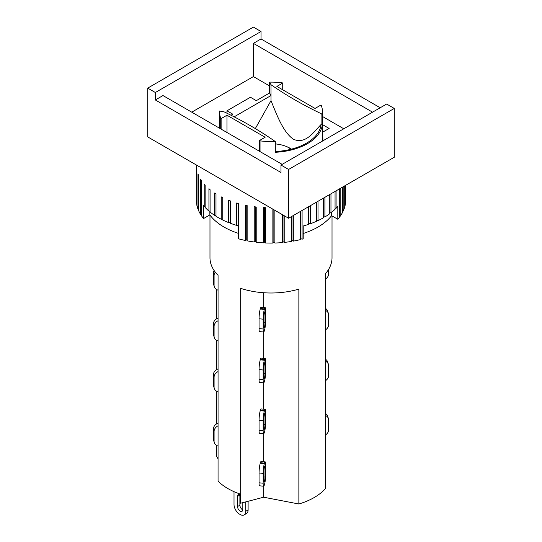 <?xml version="1.0" encoding="UTF-8"?>
<svg xmlns="http://www.w3.org/2000/svg" width="542" height="542" viewBox="0 0 542 542"><rect width="100%" height="100%" fill="white"/><g stroke="black" fill="none" stroke-linecap="round" stroke-linejoin="round"><path stroke-width="0.81" d="M265.634 424.061A7.06 0.982 -84.3 0 1 264.489 431.954L264.347 432.428A7.06 0.982 -84.3 0 1 263.649 433.688A7.06 0.982 -84.3 0 1 263.148 430.68L263.148 420.849A7.06 0.982 -84.3 0 1 264.347 411.073L264.489 410.599A7.06 0.982 -84.3 0 1 265.187 409.339A7.06 0.982 -84.3 0 1 265.634 410.822L265.634 424.061M263.852 428.316L263.852 418.485A2.906 0.406 -84.3 0 1 264.347 414.461L264.489 413.993A2.906 0.406 -84.3 0 1 264.774 413.471A2.906 0.406 -84.3 0 1 264.984 414.711L264.984 424.535A2.906 0.406 -84.3 0 1 264.489 428.566L264.347 429.034A2.906 0.406 -84.3 0 1 264.056 429.555A2.906 0.406 -84.3 0 1 263.852 428.316M265.187 409.339L261.102 408.932A7.06 0.982 95.7 0 0 260.397 410.192L260.255 410.667A7.06 0.982 95.7 0 0 259.056 420.443L259.056 430.267A7.06 0.982 95.7 0 0 259.557 433.275L263.649 433.688L263.642 461.723M263.642 409.19L263.642 382.848A7.06 0.982 -84.3 0 1 263.148 379.84L263.148 370.01A7.06 0.982 -84.3 0 1 264.347 360.234L264.489 359.759A7.06 0.982 -84.3 0 1 265.187 358.499A7.06 0.982 -84.3 0 1 265.634 359.983L265.634 373.221A7.06 0.982 -84.3 0 1 264.489 381.114L264.347 381.588A7.06 0.982 -84.3 0 1 263.649 382.848L259.557 382.435A7.06 0.982 95.7 0 1 259.056 379.434L263.148 379.84M209.978 215.093L209.978 257.775A61.022 35.23 180 0 0 218.06 275.289L218.06 481.154A61.022 35.23 0 0 0 240.662 494.202L240.662 288.337A61.022 35.23 180 0 0 298.866 289.116L298.866 503.992A61.022 35.23 0 0 0 325.281 488.742L325.281 273.859A61.022 35.23 180 0 0 332.022 257.775L332.022 215.919M218.06 391.832A7.06 5.677 -16.7 0 1 214.28 388.35A7.06 5.677 -16.7 0 1 214.083 387.022L214.083 377.191A7.06 5.677 -16.7 0 1 218.06 371.588M218.06 368.919A7.06 5.677 163.3 0 0 213.379 374.834L213.379 384.657A7.06 5.677 163.3 0 0 213.568 385.992L214.28 388.35M216.719 423.803L216.719 391.27M216.719 369.576L216.719 340.43M325.281 361.175A7.06 5.677 -16.7 0 1 328.432 364.434L327.72 362.07A7.06 5.677 163.3 0 0 325.281 359.15M328.432 364.434A7.06 5.677 -16.7 0 1 328.621 365.762L328.621 375.592A7.06 5.677 -16.7 0 1 325.281 380.843M242.823 502.651L242.823 509.595A3.733 2.154 60 0 1 242.05 511.302A3.733 2.154 60 0 1 239.171 510.307A3.733 2.154 60 0 1 237.538 506.546L237.538 496.377A3.733 2.154 60 0 1 238.311 494.67A3.733 2.154 60 0 1 240.662 495.178M239.903 494.711A3.733 2.154 -120 0 0 239.889 495.022L239.889 505.191A3.733 2.154 -120 0 0 242.809 509.907M245.756 501.885L245.756 511.289A7.886 4.553 60 0 1 244.124 514.9A7.886 4.553 60 0 1 240.181 514.507L239.591 514.168A7.886 4.553 60 0 1 234.015 504.514L234.015 491.655M244.124 514.9L246.475 513.545A7.886 4.553 -120 0 0 248.107 509.934L245.756 511.289M248.107 501.275L248.107 509.934M240.662 494.202L240.662 503.22L263.642 497.217L298.866 503.992M216.719 445.504L216.719 456.56L218.06 458.891M325.281 415.402A7.06 5.677 -16.7 0 1 328.432 418.661A7.06 5.677 -16.7 0 1 328.621 419.989L328.621 429.82A7.06 5.677 -16.7 0 1 325.281 435.07M328.432 418.661L327.72 416.297A7.06 5.677 163.3 0 0 325.281 413.377M218.06 423.146A7.06 5.677 163.3 0 0 213.379 429.061L213.379 438.891A7.06 5.677 163.3 0 0 213.568 440.219L214.28 442.584A7.06 5.677 -16.7 0 1 214.083 441.249L214.083 431.418A7.06 5.677 -16.7 0 1 218.06 425.816M218.06 446.059A7.06 5.677 -16.7 0 1 214.28 442.584M265.187 461.872L261.102 461.466A7.06 0.982 95.7 0 0 260.397 462.726L260.255 463.2A7.06 0.982 95.7 0 0 259.056 472.976L259.056 482.807A7.06 0.982 95.7 0 0 259.557 485.808L263.649 486.221A7.06 0.982 -84.3 0 1 263.148 483.213L263.148 473.383A7.06 0.982 -84.3 0 1 264.347 463.606L264.489 463.132A7.06 0.982 -84.3 0 1 265.187 461.872A7.06 0.982 -84.3 0 1 265.634 463.356L265.634 476.594A7.06 0.982 -84.3 0 1 264.489 484.487L264.347 484.961A7.06 0.982 -84.3 0 1 263.649 486.221L263.642 497.217M263.852 480.849L263.852 471.018A2.906 0.406 -84.3 0 1 264.347 466.994L264.489 466.526A2.906 0.406 -84.3 0 1 264.774 466.005A2.906 0.406 -84.3 0 1 264.984 467.245L264.984 477.075A2.906 0.406 -84.3 0 1 264.489 481.1L264.347 481.567A2.906 0.406 -84.3 0 1 264.056 482.089A2.906 0.406 -84.3 0 1 263.852 480.849M263.852 377.476L263.852 367.645A2.906 0.406 -84.3 0 1 264.347 363.621L264.489 363.154A2.906 0.406 -84.3 0 1 264.774 362.632A2.906 0.406 -84.3 0 1 264.984 363.872L264.984 373.702A2.906 0.406 -84.3 0 1 264.489 377.727L264.347 378.194A2.906 0.406 -84.3 0 1 264.056 378.716A2.906 0.406 -84.3 0 1 263.852 377.476M265.187 358.499L261.102 358.093A7.06 0.982 95.7 0 0 260.397 359.353L260.255 359.827A7.06 0.982 95.7 0 0 259.056 369.603L259.056 379.434M263.642 358.35L263.642 332.009A7.06 0.982 -84.3 0 1 263.148 329.001L263.148 319.17A7.06 0.982 -84.3 0 1 264.347 309.394L264.489 308.92A7.06 0.982 -84.3 0 1 265.187 307.66A7.06 0.982 -84.3 0 1 265.634 309.15L265.634 322.382A7.06 0.982 -84.3 0 1 264.489 330.274L264.347 330.749A7.06 0.982 -84.3 0 1 263.649 332.009L259.557 331.602A7.06 0.982 95.7 0 1 259.056 328.594L263.148 329.001M218.06 340.993A7.06 5.677 -16.7 0 1 214.28 337.51A7.06 5.677 -16.7 0 1 214.083 336.182L214.083 326.352A7.06 5.677 -16.7 0 1 218.06 320.749M218.06 318.079A7.06 5.677 163.3 0 0 213.379 323.994L213.379 333.825A7.06 5.677 163.3 0 0 213.568 335.152L214.28 337.51M216.719 318.737L216.719 289.597M325.281 310.336A7.06 5.677 -16.7 0 1 328.432 313.594L327.72 311.23A7.06 5.677 163.3 0 0 325.281 308.31M328.432 313.594A7.06 5.677 -16.7 0 1 328.621 314.922L328.621 324.753A7.06 5.677 -16.7 0 1 325.281 330.003M263.852 326.636L263.852 316.813A2.906 0.406 -84.3 0 1 264.347 312.781L264.489 312.314A2.906 0.406 -84.3 0 1 264.774 311.792A2.906 0.406 -84.3 0 1 264.984 313.032L264.984 322.863A2.906 0.406 -84.3 0 1 264.489 326.887L264.347 327.361A2.906 0.406 -84.3 0 1 264.056 327.876A2.906 0.406 -84.3 0 1 263.852 326.636M265.187 307.66L261.102 307.253A7.06 0.982 95.7 0 0 260.397 308.513L260.255 308.987A7.06 0.982 95.7 0 0 259.056 318.764L259.056 328.594M263.642 307.51L263.642 292.748M218.06 290.153A7.06 5.677 -16.7 0 1 214.28 286.671A7.06 5.677 -16.7 0 1 214.083 285.343L214.083 275.512A7.06 5.677 -16.7 0 1 215.296 272.152M214.11 270.512A7.06 5.677 163.3 0 0 213.379 273.154L213.379 282.985A7.06 5.677 163.3 0 0 213.568 284.313L214.28 286.671M328.621 269.36L328.621 273.913A7.06 5.677 -16.7 0 1 325.281 279.164M155.351 92.513L147.722 88.109L147.722 136.909L288.608 218.25L394.278 157.248L394.278 108.441L288.608 169.45L280.98 165.039L280.98 172.498L155.351 99.965L155.351 92.513L261.02 31.504L261.02 38.963L380.186 107.763M261.02 38.963L253.392 43.367L253.392 76.585L191.753 112.167M372.557 112.167L253.392 43.367M282.152 164.362L162.986 95.561L155.351 99.965M280.98 165.039L386.649 104.037L394.278 108.441M147.722 88.109L253.392 27.1L261.02 31.504M269.618 82.127A51.47 29.715 180 0 1 281.962 82.797A1.538 0.888 180 0 1 282.721 83.034L276.867 86.408L315.031 108.441L320.878 105.067A1.538 0.888 180 0 1 321.291 105.5A51.47 29.715 180 0 1 322.47 111.828A51.47 29.715 180 0 1 322.287 114.328L321.094 113.637L321.094 124.484C313.466 132.228 305.654 144.606 293.432 139.26C282.965 132.14 276.542 114.159 271 100.656L271 95.561L269.618 92.967L269.618 82.127L271 84.715L271 95.561L234.144 116.842M275.329 151.543A50.189 28.977 180 0 0 317.707 133.285A50.189 28.977 180 0 0 321.094 124.484L322.287 125.175A51.47 29.715 180 0 1 275.329 152.288L275.329 141.442L274.13 140.751A378.655 218.616 180 0 0 224.036 111.828L219.544 111.035A51.47 29.715 180 0 0 219.53 111.828A51.47 29.715 180 0 0 220.709 118.156A1.538 0.888 180 0 0 221.122 118.596L221.122 129.125M231.021 115.256L232.843 114.206L226.969 110.812L250.451 97.255L256.325 100.649L269.618 92.967M275.329 141.442A51.47 29.715 180 0 1 260.038 140.866A1.538 0.888 180 0 1 259.279 140.629L265.133 137.248L226.969 115.222L221.122 118.596M321.094 113.637A378.655 218.616 180 0 1 271 84.715M271 100.656L255.316 128.59M322.287 125.175L322.287 114.328M287.267 146.855A378.655 218.616 0 0 0 291.176 149.206M291.474 149.131A26.978 15.576 0 0 0 275.329 143.908M259.279 140.629L259.279 151.157M226.969 115.222L226.969 132.505M226.969 110.812L226.969 113.251M282.721 83.034L282.721 89.789M322.47 124.599L329.116 128.44L322.47 132.275M322.47 135.161A51.89 29.959 180 0 1 322.89 138.942A51.89 29.959 180 0 1 322.775 140.913M343.791 128.779L322.47 116.469M269.618 85.954L253.392 76.585M288.608 218.25L288.608 169.45M238.345 233.338A66.415 38.346 180 0 1 209.856 214.917L203.575 218.541L203.575 205.662A74.715 43.136 -0 0 0 204.212 206.407L204.212 184.043A74.715 43.136 -0 0 0 205.14 185.079L205.14 207.444A74.715 43.136 -0 0 0 208.934 211.089L208.934 188.718A74.715 43.136 -0 0 0 210.079 189.68L210.079 212.051A74.715 43.136 -0 0 0 214.639 215.391L215.987 215.296M208.934 211.089L210.079 211.089M204.212 206.407L205.14 206.475M214.639 215.391L214.639 193.02A74.715 43.136 -0 0 0 215.987 193.894L215.987 216.265A74.715 43.136 -0 0 0 218.169 217.572A74.715 43.136 -0 0 0 221.231 219.246L221.231 196.875A74.715 43.136 -0 0 0 222.755 197.64L222.755 220.011A74.715 43.136 -0 0 0 228.609 222.593L228.609 200.228A74.715 43.136 -0 0 0 230.289 200.872L230.289 223.243A74.715 43.136 -0 0 0 236.651 225.384L238.345 225.187L238.46 238.785A74.715 43.136 -0 0 0 245.241 240.445L245.241 205.194A74.715 43.136 -0 0 0 247.145 205.581L247.145 240.831A74.715 43.136 -0 0 0 254.232 241.989L254.232 206.739A74.715 43.136 -0 0 0 256.21 206.99L256.21 242.233A74.715 43.136 -0 0 0 263.493 242.87L263.493 207.62A74.715 43.136 -0 0 0 265.505 207.722L265.505 242.972A74.715 43.136 -0 0 0 272.87 243.073L272.87 209.165M228.609 222.593L230.289 222.206M221.231 219.246L222.755 219.022M209.856 214.917L209.856 211.089M302.084 210.472L302.084 239.178A74.715 43.136 -0 0 0 303.202 238.88L303.202 226A74.715 43.136 -0 0 0 308.622 224.341L308.737 223.263L310.356 223.744A74.715 43.136 -0 0 0 316.413 221.326L316.413 202.2M335.064 208.277L336.081 208.263A74.715 43.136 -0 0 0 337.808 206.387L337.808 219.266L331.582 215.669A66.415 38.346 180 0 1 303.202 233.487M331.582 215.669L331.582 212.322M329.746 212.735L330.972 212.803A74.715 43.136 -0 0 0 335.064 209.266L335.064 191.434M323.493 216.759L324.915 216.942A74.715 43.136 -0 0 0 329.746 213.731L329.746 194.503M316.413 220.276L318.005 220.608A74.715 43.136 -0 0 0 323.493 217.769L323.493 198.115M238.29 224.862L238.29 203.487M236.651 225.384L236.651 203.013A74.715 43.136 -0 0 0 238.46 203.535L238.46 238.785M318.005 201.285L318.005 220.608M324.915 197.295L324.915 216.942M330.972 193.799L330.972 212.803M196.285 164.944L196.285 199.951A74.715 43.136 -0 0 0 196.57 203.738L196.57 168.487A74.715 43.136 -0 0 0 196.773 169.646L196.773 204.896A74.715 43.136 -0 0 0 197.979 209.09L197.979 173.84A74.715 43.136 -0 0 0 198.433 174.978L198.433 210.228A74.715 43.136 -0 0 0 200.54 214.3L200.54 179.056A74.715 43.136 -0 0 0 201.238 180.147L201.238 215.398A74.715 43.136 -0 0 0 203.575 218.541M274.889 210.33L274.889 243.033A74.715 43.136 -0 0 0 282.213 242.599L282.213 214.557M284.211 215.709L284.211 242.41A74.715 43.136 -0 0 0 291.386 241.454L291.386 216.651M293.324 215.533L293.324 241.122A74.715 43.136 -0 0 0 300.234 239.652L300.234 211.543M308.622 224.341L308.622 206.698M310.356 205.703L310.356 223.744M336.081 190.845L336.081 208.263M337.808 219.266A74.715 43.136 -0 0 0 339.38 217.335L339.38 188.941M340.173 188.487L340.173 216.265A74.715 43.136 -0 0 0 342.619 212.254L342.619 187.071M343.167 186.753L343.167 211.129A74.715 43.136 -0 0 0 344.719 206.976L344.719 185.859M345.024 185.682L345.024 205.818A74.715 43.136 -0 0 0 345.667 201.583L345.667 185.317M345.715 185.283L345.715 200.418A74.715 43.136 -0 0 0 345.715 199.951L345.715 185.283M198.433 209.198L197.979 209.09M201.238 214.408L200.54 214.3M247.145 240.831L246.752 239.808L246.752 205.506M246.752 239.808L245.241 240.445M256.21 242.233L255.594 241.251L255.594 206.915M255.594 241.251L254.232 241.989M265.505 242.972L264.679 242.037L264.679 207.688M264.679 242.037L263.493 242.87M274.889 243.033L273.866 242.166L273.866 209.74M273.866 242.166L272.87 243.073M284.211 242.41L283.012 241.624L283.012 215.018M283.012 241.624L282.213 242.599M293.324 241.122L291.962 240.424L291.962 216.319M291.962 240.424L291.386 241.454M302.084 239.178L300.58 238.588L300.58 211.339M300.58 238.588L300.234 239.652M308.737 223.263L308.737 206.631M340.173 216.265L339.38 216.333M343.167 211.129L342.619 211.224M264.347 429.034L263.879 428.986M264.489 428.566L263.852 428.498M264.984 424.535L263.852 424.427M264.984 414.711L264.3 414.644M260.255 410.667L264.347 411.073M260.397 410.192L264.489 410.599M259.056 420.443L263.148 420.849M259.056 430.267L263.148 430.68M214.083 377.191L213.379 374.834M214.083 387.022L213.379 384.657M237.538 496.377L239.889 495.022M237.538 506.546L239.889 505.191M214.083 441.249L213.379 438.891M214.083 431.418L213.379 429.061M260.397 462.726L264.489 463.132M264.3 467.177L264.984 467.245M263.852 476.96L264.984 477.075M263.852 481.032L264.489 481.1M263.879 481.52L264.347 481.567M259.056 482.807L263.148 483.213M259.056 472.976L263.148 473.383M260.255 463.2L264.347 463.606M264.347 378.194L263.879 378.153M264.489 377.727L263.852 377.659M264.984 373.702L263.852 373.587M264.984 363.872L264.3 363.804M260.255 359.827L264.347 360.234M260.397 359.353L264.489 359.759M259.056 369.603L263.148 370.01M214.083 326.352L213.379 323.994M214.083 336.182L213.379 333.825M264.347 327.361L263.879 327.314M264.489 326.887L263.852 326.819M264.984 322.863L263.852 322.747M264.984 313.032L264.3 312.964M260.255 308.987L264.347 309.394M260.397 308.513L264.489 308.92M259.056 318.764L263.148 319.17M214.083 275.512L213.379 273.154M214.083 285.343L213.379 282.985M260.038 151.597L260.038 140.866M220.709 128.888L220.709 118.156M322.47 141.083L322.47 111.828M219.53 128.21L219.53 111.828"/></g></svg>
